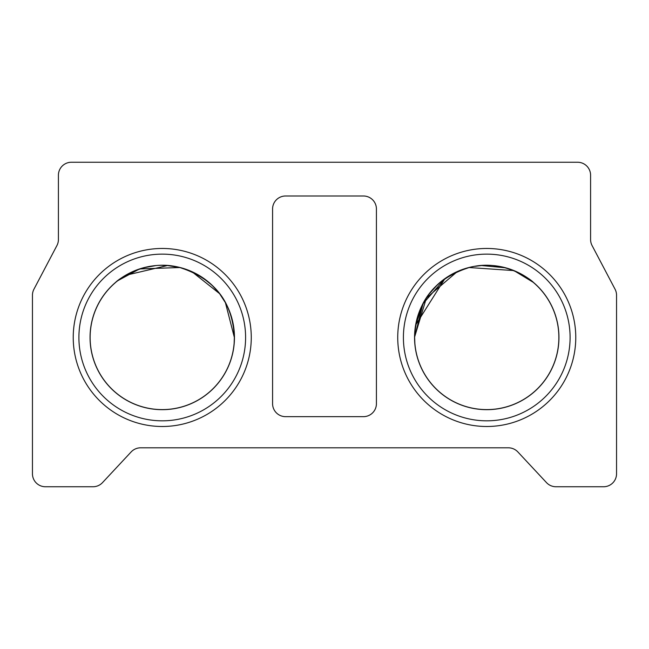 <?xml version="1.0" encoding="UTF-8"?>
<svg xmlns="http://www.w3.org/2000/svg" width="649" height="649" viewBox="0 0 649 649"><rect width="100%" height="100%" fill="white"/><g stroke="black" fill="none" stroke-linecap="round" stroke-linejoin="round"><path stroke-width="0.97" d="M134.108 271.079L143.478 267.842M167.361 265.538L180.097 267.607L174.037 266.333M437.718 284.595L444.833 278.786L423.026 303.708L414.63 336.961L423.026 303.708L444.833 278.786L437.718 284.595L444.833 278.786L415.733 324.898M126.685 274.738L138.351 269.432M144.054 267.696L155.176 265.709M468.813 267.623L457.245 271.671L468.903 267.607C434.668 278.672 416.577 301.785 414.63 336.961L426.393 298.005L457.164 271.712M456.904 271.826L446.488 277.65L456.904 271.826M437.239 285.033L429.654 293.421L437.239 285.033M423.521 302.791L415.79 324.605M167.466 265.546L161.99 265.36M120.641 278.575L115.871 282.145M125.736 275.29L167.401 265.546M117.453 280.855L139.559 268.937L180.097 267.518C214.421 278.64 232.537 301.793 234.451 336.961L234.354 341.317M180.097 267.607C144.256 257.556 114.37 282.631 115.871 282.25A72.12 72.12 0 0 0 159.451 409.543A72.12 72.12 0 0 0 234.151 343.07L234.37 336.961C232.431 301.817 214.34 278.697 180.097 267.607L191.755 271.671L180.097 267.607M414.63 337.48L414.63 336.961L414.63 337.48C414.865 344.789 414.865 344.789 414.63 337.48C414.865 344.789 414.865 344.789 414.63 337.48L414.549 336.961C416.488 301.769 434.603 278.624 468.903 267.518L513.951 270.592L533.129 282.25A72.12 72.12 0 0 1 489.549 409.543A72.12 72.12 0 0 1 414.849 343.07L414.63 337.48L414.76 343.013M73.232 337.48A89.018 89.018 0 0 0 162.25 426.498A89.018 89.018 0 0 0 251.268 337.48A89.018 89.018 0 0 0 162.25 248.462A89.018 89.018 0 0 0 73.232 337.48M78.902 337.48A83.348 83.348 0 0 0 162.25 420.828A83.348 83.348 0 0 0 245.598 337.48A83.348 83.348 0 0 0 162.25 254.132A83.348 83.348 0 0 0 78.902 337.48M90.049 337.48A72.201 72.201 0 0 0 162.25 409.681A72.201 72.201 0 0 0 234.451 337.48A72.201 72.201 0 0 0 162.25 265.279A72.201 72.201 0 0 0 90.049 337.48M397.732 337.48A89.018 89.018 0 0 0 486.75 426.498A89.018 89.018 0 0 0 575.768 337.48A89.018 89.018 0 0 0 486.75 248.462A89.018 89.018 0 0 0 397.732 337.48M403.402 337.48A83.348 83.348 0 0 0 486.75 420.828A83.348 83.348 0 0 0 570.098 337.48A83.348 83.348 0 0 0 486.75 254.132A83.348 83.348 0 0 0 403.402 337.48M414.654 341.342L414.549 337.48A72.201 72.201 0 0 0 486.75 409.681A72.201 72.201 0 0 0 558.951 337.48A72.201 72.201 0 0 0 486.75 265.279A72.201 72.201 0 0 0 414.549 337.48L414.549 336.961M577.61 162.25L71.39 162.25A12.98 12.98 0 0 0 58.41 175.23L58.41 239.522A12.98 12.98 0 0 1 56.917 245.565L33.943 289.211A12.98 12.98 0 0 0 32.45 295.254L32.45 473.77A12.98 12.98 0 0 0 45.43 486.75L93.01 486.75A12.98 12.98 0 0 0 102.493 482.629L131.147 451.931A12.98 12.98 0 0 1 140.63 447.81L508.37 447.81A12.98 12.98 0 0 1 517.853 451.931L546.507 482.629A12.98 12.98 0 0 0 555.99 486.75L603.57 486.75A12.98 12.98 0 0 0 616.55 473.77L616.55 295.254A12.98 12.98 0 0 0 615.057 289.211L592.083 245.565A12.98 12.98 0 0 1 590.59 239.522L590.59 175.23A12.98 12.98 0 0 0 577.61 162.25M272.58 208.978L272.58 403.678A12.98 12.98 0 0 0 285.56 416.658L363.44 416.658A12.98 12.98 0 0 0 376.42 403.678L376.42 208.978A12.98 12.98 0 0 0 363.44 195.998L285.56 195.998A12.98 12.98 0 0 0 272.58 208.978M233.226 324.67L234.37 337.48L225.414 302.677L234.37 337.48M192.096 271.826L219.435 293.535L192.096 271.826M202.61 277.707L211.542 284.83M212.393 285.641L218.299 292.099M219.816 294.029L225.479 302.791M515.184 271.201L532.196 281.479M522.315 274.738L514.892 271.079L522.388 274.778M504.946 267.696L493.824 265.709M533.154 282.274L528.164 278.437M505.303 267.786L481.672 265.538M533.129 282.25C534.638 282.656 504.768 257.539 468.903 267.607M475.157 266.301L481.566 265.546"/></g></svg>
